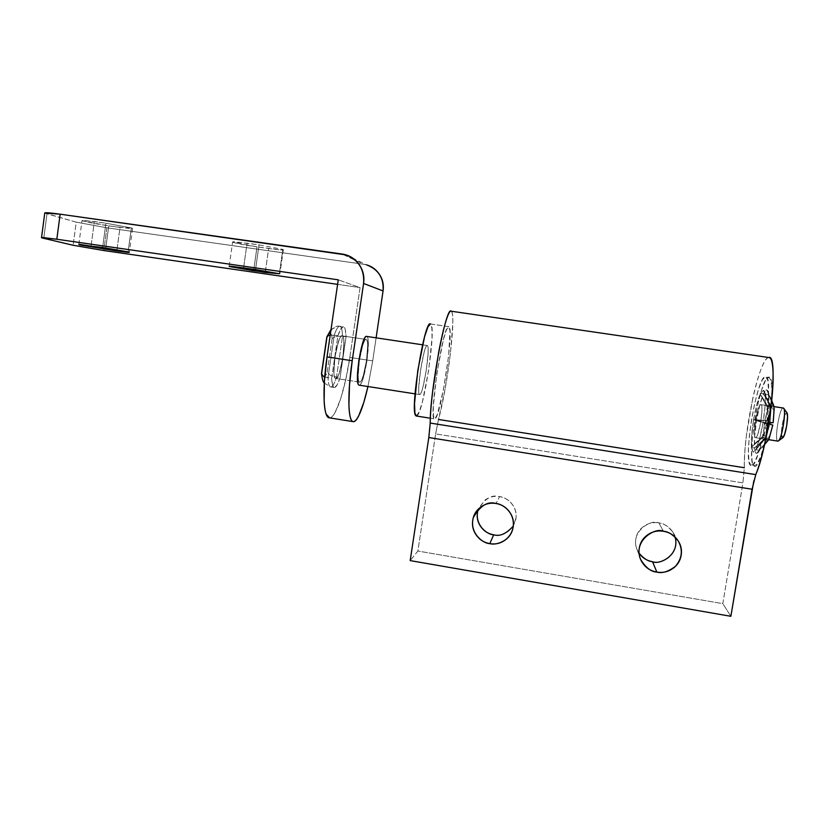 <?xml version="1.0" encoding="UTF-8"?>
<svg xmlns="http://www.w3.org/2000/svg" width="829" height="829" viewBox="0 0 829 829"><rect width="100%" height="100%" fill="white"/><g stroke="black" fill="none" stroke-linecap="round" stroke-linejoin="round"><path stroke-width="0.62" stroke-dasharray="4.14 3.11" d="M335.869 378.438C336.978 378.335 338.222 376.221 339.579 372.097L342.895 357.258L343.942 342.346C343.797 338.159 343.175 335.994 342.097 335.849C341.009 335.724 339.766 337.724 338.356 341.849L334.926 357.071L333.9 372.335C334.097 376.48 334.75 378.511 335.869 378.438L359.558 382.117C357.765 382.366 357.776 374.729 359.568 359.216C362.542 344.729 364.729 338.139 366.117 339.465L342.097 335.849C340.522 334.512 338.222 341.051 335.175 355.496C333.455 370.977 333.579 378.615 335.569 378.397L335.869 378.438C334.75 378.511 334.097 376.48 333.9 372.335L334.926 357.071L338.356 341.849C339.766 337.724 341.009 335.724 342.097 335.849C343.175 335.994 343.797 338.159 343.942 342.346L342.895 357.258L339.579 372.097C338.222 376.221 336.978 378.335 335.869 378.438C337.527 379.35 339.828 372.563 342.771 358.087C344.367 343.03 344.19 335.631 342.253 335.89L366.117 339.465C367.092 339.589 367.599 341.745 367.672 345.921L366.48 360.853L363.268 375.744C361.972 379.9 360.822 382.034 359.817 382.148C358.822 382.252 358.263 380.221 358.159 376.076L359.33 360.802L362.656 345.517C363.993 341.372 365.143 339.351 366.117 339.465L366.263 339.496C368.003 339.206 368.035 346.605 366.356 361.682C363.475 376.221 361.299 383.039 359.817 382.148L335.869 378.438C340.833 378.998 347.206 335.569 342.097 335.849L366.117 339.465C370.708 339.092 364.273 382.635 359.817 382.148L335.869 378.438L359.817 382.148C358.822 382.252 358.263 380.221 358.159 376.076L359.33 360.802L362.656 345.517C363.993 341.372 365.143 339.351 366.117 339.465L342.097 335.849C337.444 334.056 330.719 376.894 335.424 378.325M265.415 271.083L268.637 248.503C277.725 249.767 282.637 250.171 283.352 249.705L282.834 249.394L279.352 273.746L282.834 249.394C284.057 249.881 283.28 250.037 280.492 249.861L257.021 246.855L233.332 242.389C231.882 241.861 232.472 241.685 235.125 241.83L259.031 244.876L282.834 249.394L259.031 244.876L255.529 269.57L259.031 244.876L247.073 243.177L233.332 242.389C237.56 243.819 251.747 246.151 257.021 246.855L253.84 269.321L257.021 246.855L268.637 248.503L265.415 271.083M116.982 249.757L120.008 227.426L131.355 227.934L128.101 251.902L131.355 227.934C133.21 228.503 133.023 228.742 130.785 228.638L108.775 225.84L83.501 221.156C81.429 220.555 81.439 220.286 83.522 220.359L105.915 223.198L131.355 227.934L105.915 223.198L102.641 247.498L105.915 223.198L94.351 221.561L82.019 220.535L83.501 221.156C89.356 222.804 103.749 225.167 108.775 225.84L105.791 247.964L108.775 225.84L120.008 227.426L116.982 249.757M328.761 417.723L353.993 421.64L330.097 417.826C331.662 417.443 333.351 415.598 335.185 412.282L340.657 398.832L345.755 379.641L349.817 357.413L360.066 287.611L338.263 279.829L360.066 287.611L349.817 357.413L372.698 360.905L376.117 337.838L372.698 360.905L349.817 357.413C345.413 388.117 336.346 416.738 330.097 417.826L329.641 417.889M367.952 386.532L372.698 360.905L367.952 386.532M106.879 227.788L103.822 250.545L106.879 227.788L363.506 264.244L106.879 227.788L76.216 222.151L106.879 227.788M337.6 284.357L360.066 287.611L337.6 284.357M366.729 264.917L363.506 264.244L342.025 254.006L363.506 264.244L367.133 265.073M44.766 213.022L76.216 222.151L73.139 245.27L76.216 222.151L46.984 213.841L43.761 238.337L46.984 213.841L44.776 212.929M243.581 267.84L247.073 243.177L243.581 267.84M91.097 245.83L94.351 221.561L91.097 245.83M330.502 386.936C329.103 386.387 328.274 383.309 328.015 377.703C328.263 383.257 329.082 386.335 330.47 386.925L334.056 387.485C332.698 386.894 331.901 383.827 331.662 378.273L324.74 376.863M324.74 376.843L328.015 377.703L334.211 335.279L330.191 335.123L334.211 335.279C336.325 329.082 338.201 326.046 339.849 326.17L337.983 326.098C333.724 326.719 331.144 329.175 330.222 333.445C329.227 333.372 328.108 334.875 326.844 337.942L326.813 337.061M782.607 437.899L781.384 433.64L782.244 424.531L784.379 415.785L786.576 412.438C783.809 411.225 779.405 437.463 782.307 437.888L777.726 441.09C774.048 440.479 779.737 406.542 783.27 408.023L786.835 412.583M783.063 408.023C779.426 407.93 774.162 440.541 777.726 441.09L755.437 437.65C752.255 437.163 757.499 404.614 760.753 404.656M760.939 404.656L774.006 406.624L760.939 404.656C761.654 404.811 761.986 406.573 761.965 409.94L760.753 421.961L758.027 433.494C756.991 436.541 756.131 437.93 755.437 437.65C754.753 437.36 754.442 435.526 754.494 432.158L755.696 420.386L758.338 409.049C759.364 405.982 760.234 404.511 760.939 404.656C764.255 404.417 759.012 437.639 755.727 437.66M416.583 415.992C423.422 415.174 437.142 324.263 430.427 323.942L448.8 326.657C454.665 326.854 440.841 417.92 434.842 418.873L416.583 415.992L434.842 418.873L437.266 414.635L443.494 389.557L448.665 355.444L449.981 330.636L448.8 326.657L446.499 329.714L443.411 339.61L436.842 373.268L433.277 406.583L433.432 416.148L434.842 418.873C427.723 424.666 443.214 322.108 448.8 326.657L430.427 323.942L431.878 327.952L432.033 338.118L428.748 369.796L422.479 401.526L419.246 411.795L416.427 416.023M675.107 537.13L672.858 532.156C668.164 526.249 663.49 523.161 658.837 522.902L663.501 531.285L658.837 522.902C653.335 522.001 648.34 523.12 643.843 526.26C639.356 529.41 636.682 533.658 635.812 538.995C634.952 544.332 636.154 549.212 639.397 553.648M513.306 526.042L516.063 517.897C517.089 504.136 505.255 496.903 499.607 496.612L496.022 503.493L499.607 496.612C494.291 495.742 489.473 496.861 485.141 499.96L478.24 509.172M427.349 345.558C430.717 346.698 423.298 394.853 419.806 394.583L359.371 385.195C364.314 385.692 371.62 337.828 366.801 336.481M422.572 344.802L427.194 345.496L422.572 344.802M359.33 385.195L419.806 394.583C418.977 394.77 418.635 392.49 418.759 387.765L420.521 370.221L424.054 352.553C425.36 347.755 426.407 345.392 427.194 345.496C427.971 345.61 428.272 348.056 428.096 352.833L426.344 369.921L422.945 387.06C421.671 391.879 420.624 394.386 419.806 394.583M419.474 394.49C416.127 393.143 423.92 343.631 427.194 345.496M753.81 480.882L755.768 474.613M768.721 357.527C766.524 357.745 763.975 361.631 761.063 369.185C758.131 376.791 755.333 386.646 752.691 398.728M752.67 398.811L746.442 435.567C744.919 448.095 744.214 458.82 744.338 467.722L742.929 482.882L722.826 603.647L730.867 616.299L722.826 603.647L417.878 551.036L435.629 433.899L742.929 482.882L722.826 603.647L417.878 551.036L410.189 560.601L417.878 551.036L435.629 433.899L742.929 482.882L744.338 467.722L438.5 419.464L435.629 433.899L438.5 419.464C447.733 386.811 456.675 312.139 451.142 311.207M493.69 534.798C498.996 535.689 503.825 534.601 508.167 531.513L513.286 526.187L515.928 518.954C516.747 513.669 515.555 508.84 512.374 504.478C509.182 500.115 504.923 497.493 499.607 496.612C492.084 494.322 484.975 498.488 478.292 509.12M477.981 510.011L477.442 512.519M652.527 561.699C658.019 562.622 663.013 561.523 667.532 558.404C672.05 555.254 674.744 551.016 675.625 545.669M675.635 545.658C676.505 540.29 675.303 535.379 672.029 530.933C668.734 526.498 664.34 523.814 658.837 522.902C651.366 518.695 629.398 531.762 637.149 549.731L639.086 553.202M768.794 357.527C759.758 356.377 743.271 432.334 744.338 467.722M428.8 437.536L429.826 429.453M429.836 429.36L430.22 423.07M451.183 311.227C452.406 311.922 452.935 316.118 452.789 323.818L450.458 353.268M450.448 353.372L445.111 389.05L438.5 419.464M755.437 437.65L777.726 441.09L782.307 437.888M786.576 412.438L783.27 408.023M359.423 382.045C355.216 380.687 361.972 337.735 366.117 339.465C367.092 339.589 367.599 341.745 367.672 345.921L366.48 360.853L363.268 375.744C361.972 379.9 360.822 382.034 359.817 382.148M359.371 385.195C360.522 385.039 361.827 382.594 363.309 377.848L366.978 360.853L368.335 343.828C368.263 339.051 367.672 336.574 366.573 336.408M332.149 338.481L327.217 372.335L323.849 377.195L322.336 375.423L321.807 372.553C322.73 378.749 324.533 378.677 327.217 372.335L330.243 375.216L336.533 377.164C334.512 383.361 332.657 386.635 330.947 386.977C332.657 386.635 334.512 383.361 336.533 377.164L330.243 375.216L327.217 372.335L332.149 338.481C331.849 335.299 331.206 333.631 330.222 333.445C331.206 333.631 331.849 335.299 332.149 338.481L335.921 336.336L332.149 338.481M326.781 337.279L326.844 337.942C328.108 334.875 329.227 333.372 330.222 333.445M330.709 331.59C332.108 328.346 334.533 326.512 337.983 326.098L340.035 326.212C341.507 326.895 342.336 330.232 342.522 336.232L335.921 336.336L342.522 336.232C342.336 330.211 341.507 326.864 340.014 326.212M326.844 337.942L321.807 372.553M331.009 329.527L338.108 326.087L343.62 326.75C345.071 327.403 345.89 330.74 346.056 336.761L342.522 336.232L336.533 377.164L340.045 377.713C338.045 383.91 336.211 387.184 334.533 387.537L330.947 386.977M339.849 326.17C338.201 326.046 336.325 329.082 334.211 335.279L337.869 335.828C339.963 329.621 341.817 326.585 343.434 326.709L345.268 329.527L346.056 336.761L340.045 377.713L336.533 377.164L342.522 336.232L346.056 336.761L340.045 377.713L337.165 384.832L334.533 387.537L332.584 385.267L331.662 378.273L337.869 335.828L334.211 335.279L328.015 377.703L331.662 378.273L337.869 335.828L340.833 328.875L343.434 326.709M750.805 465.483C742.39 462.489 756.991 374.563 765.602 376.656C775.457 374.698 758.97 473.266 750.805 465.483L753.903 463.515L757.758 454.883L761.768 440.759L765.26 423.36L767.644 405.599L768.524 390.428L767.789 380.293L765.602 376.656L762.369 379.806L758.597 389.029L754.836 402.801L751.613 419.111L749.364 435.702L748.4 450.282L748.888 460.758L750.805 465.483M766.141 436.976L761.115 455.401L757.219 464.033L754.069 466.002L752.11 461.266L751.582 450.779L752.525 436.189L758.007 403.277L761.789 389.506L765.602 380.293L768.887 377.143C760.131 375.029 745.509 462.976 754.069 466.002C762.4 473.805 778.897 375.205 768.887 377.143L771.115 380.791L771.892 390.936L770.783 408.49M773.654 405.412L766.763 389.879L767.986 391.34L768.628 394.563L774.058 406.915M768.556 439.784L759.333 450.24L763.136 439.235L766.545 423.236C764.411 435.536 762.006 444.541 759.333 450.24L769.094 438.717L772.473 425.142L769.664 424.707L766.442 436.686L769.239 437.111L772.783 425.08L766.545 423.236L768.566 406.78L768.628 394.563C769.229 401.319 768.535 410.873 766.545 423.236L773.188 422.666L773.82 409.733L771.022 409.308L770.11 422.002L772.929 422.427L774.203 408.189L768.628 394.563C768.286 391.589 767.675 390.034 766.763 389.879C765.851 389.796 764.773 391.081 763.55 393.744C764.773 391.081 765.851 389.796 766.763 389.879L773.032 404.749L771.395 406.334L763.55 393.744L770.866 407.443L767.26 420.914L768.949 413.205L770.721 409.008L767.561 420.842L764.815 420.427L767.965 408.593L770.721 409.008L767.561 420.842L756.639 420.168L766.866 423.256L765.841 437.474L767.115 423.484L766.214 435.981L763.457 435.557L764.379 423.07L767.115 423.484L765.841 437.474L754.504 448.012C754.038 441.101 754.753 431.816 756.639 420.168C758.628 408.552 760.929 399.744 763.55 393.744L760.307 393.257L760.266 393.993L763.333 390.283C764.193 390.428 764.784 391.93 765.094 394.791L770.856 407.868L763.333 390.283L764.473 391.661L765.094 394.791L765.302 394.065L765.012 406.697L763.053 422.593L770.11 422.002L771.022 409.308L765.105 394.873C765.644 401.443 764.96 410.676 763.053 422.593L759.747 438.209L756.1 448.883L766.442 436.686L769.664 424.707L763.022 422.759C760.96 434.614 758.649 443.318 756.1 448.883L756.058 448.955C754.877 451.328 753.872 452.333 753.053 451.95L751.271 447.505L751.665 434.997L753.561 419.806L764.379 423.07L763.457 435.557L751.457 446.738C751.053 440.023 751.758 431.049 753.561 419.806L756.69 404.811L760.234 394.065L767.965 408.593L764.815 420.427L753.582 419.65C755.52 408.438 757.737 399.91 760.234 394.065L768.556 407.35L760.266 393.993L763.333 390.283L769.965 406.013L768.556 407.35L771.322 407.764L771.395 406.334L773.032 404.749L773.747 405.63M771.612 401.36L768.628 394.563L765.302 394.065L765.105 394.873L771.022 409.308L773.82 409.733L774.203 408.189L768.628 394.563L765.302 394.065L765.094 394.791L770.856 407.868L773.654 408.293L773.903 407.453L773.654 408.293C773.219 406.003 772.441 405.827 771.322 407.764L771.395 406.334L763.55 393.744L759.851 404.832L756.639 420.168L754.68 435.878L754.504 448.012L765.975 438.779L766.359 437.453L767.229 439.463L768.638 438.313L768.587 439.329L768.638 438.313L765.841 437.888L755.229 450.458L753.053 451.95L751.468 446.821L763.602 437.018L764.452 439.038L765.841 437.888L756.058 448.955L756.017 449.722L759.333 450.24L756.172 453.349C755.323 452.893 754.763 451.111 754.504 448.012C754.763 451.111 755.323 452.893 756.172 453.349C757.043 453.743 758.089 452.707 759.333 450.24L756.017 449.722L756.1 448.883L766.442 436.686L769.239 437.111L769.094 438.717L759.333 450.24L764.597 444.271M767.633 440.987L766.939 441.152L765.975 438.779L767.353 441.152M768.659 423.857L763.022 422.759L772.783 425.08M773.188 422.666L770.11 422.002L763.053 422.593L768.794 423.039M760.234 394.065L760.307 393.257L763.55 393.744L770.866 407.443L770.721 409.008L767.965 408.593L760.234 394.065M764.815 420.427L753.447 419.681L764.815 420.427M753.561 419.806L767.115 423.484L753.561 419.806M763.457 435.557L766.214 435.981L765.841 437.474L754.504 448.012L751.271 447.505L763.457 435.557M751.468 446.821L751.271 447.505L754.504 448.012L765.975 438.779L766.359 437.453L763.602 437.018L751.468 446.821M359.558 382.117L335.569 378.397L359.558 382.117M283.352 249.705L279.881 273.953M132.557 228.472L129.324 252.285M229.198 266.244L232.607 241.995M78.828 244.451L82.019 220.535M366.263 339.496L342.253 335.89L366.263 339.496M345.734 254.824L366.874 264.99M324.315 383.029L330.481 386.925L334.066 387.485M783.136 408.013L760.825 404.645M430.531 323.984L448.893 326.688M672.858 532.156L678.132 540.819M516.063 517.897L513.327 525.855M366.719 336.439L427.298 345.527M415.06 393.858L419.578 394.563M637.149 549.731L640.672 559.482M768.566 439.671L755.623 437.681M771.695 400.552L767.986 391.34M764.473 391.661L770.597 406.811M765.664 438.168L755.229 450.458M764.504 444.665L758.473 451.774"/><path stroke-width="1.24" d="M265.228 272.43L265.415 271.083L265.228 272.43L229.923 266.606L255.529 269.57L231.674 266.337C229.042 266.109 228.452 266.202 229.923 266.606L253.633 270.762L279.352 273.746L265.228 272.43M116.816 250.98L116.982 249.757L116.816 250.98L80.32 245.001L102.641 247.498L128.101 251.902L116.816 250.98L80.32 245.001C78.237 244.503 78.237 244.327 80.309 244.482L128.101 251.902C129.966 252.368 129.79 252.513 127.573 252.337L116.816 250.98M329.641 417.889L326.191 414.199C325.155 411.381 324.471 407.143 324.149 401.454L324.419 381.278L327.02 356.895L338.263 279.829L327.02 356.895L352.221 360.75L363.579 283.477C364.573 269.539 358.719 260.016 346.025 254.917L60.144 214.193L342.025 254.006C349.009 255.011 354.605 258.379 358.833 264.119C363.04 269.891 364.625 276.337 363.579 283.477L383.06 290.938L376.117 337.838L383.06 290.938L363.579 283.477L352.221 360.75L349.486 385.174L348.916 405.36C349.113 411.039 349.651 415.277 350.543 418.075C351.434 420.842 352.584 422.034 353.993 421.64L352.791 421.557C347.952 420.22 347.444 392.563 352.221 360.75L327.02 356.895C322.284 388.625 323.351 416.303 328.761 417.723M353.993 421.64C355.403 421.225 356.957 419.35 358.656 416.013L363.796 402.469L367.952 386.532C363.071 407.619 358.418 419.319 353.993 421.64M103.822 250.545L337.6 284.357L103.822 250.545L73.139 245.27L43.761 238.337L41.523 237.633L56.828 239.249L60.144 214.193L56.828 239.249L43.191 237.571C40.694 237.405 40.88 237.664 43.761 238.337L73.139 245.27L103.822 250.545M367.133 265.073C378.656 269.705 383.962 278.326 383.06 290.938C384.003 284.482 382.563 278.637 378.76 273.415C375.599 269.124 371.589 266.296 366.729 264.917M338.263 279.829L56.828 239.249L338.263 279.829M41.543 237.55L44.776 212.949C45.18 212.411 50.3 212.835 60.144 214.193L44.766 213.022M253.84 269.321L253.633 270.762L253.84 269.321M105.791 247.964L105.604 249.363L105.791 247.964M255.529 269.57L279.352 273.746L255.529 269.57M326.813 337.061L328.408 335.507L330.191 335.113L328.408 335.507L326.781 337.279L321.538 373.237L322.564 375.63L321.507 373.485M774.006 406.624L783.27 408.023L774.006 406.624M639.397 553.648L639.408 553.658C642.662 558.083 647.045 560.756 652.527 561.699L656.848 572.083C651.024 571.823 645.636 567.627 640.672 559.482C632.506 540.57 655.635 526.85 663.501 531.285C669.293 532.249 673.925 535.068 677.386 539.741C680.827 544.425 682.091 549.586 681.179 555.233C680.246 560.87 677.397 565.337 672.651 568.632C667.894 571.906 662.63 573.057 656.848 572.083C651.076 571.088 646.475 568.269 643.035 563.606C639.615 558.943 638.361 553.803 639.263 548.187C640.175 542.57 642.993 538.104 647.718 534.798C652.444 531.503 657.708 530.332 663.501 531.285C668.402 531.565 673.324 534.809 678.267 541.026C683.096 549.969 682.163 558.394 675.48 566.28C668.361 571.678 662.143 573.606 656.848 572.083L652.527 561.699C659.418 565.233 680.153 555.078 675.107 537.13M477.442 512.519C476.644 517.773 477.815 522.581 480.975 526.923C484.146 531.275 488.385 533.897 493.69 534.798L489.804 543.627C483.297 543.7 469.027 533.182 473.338 517.503C480.209 505.669 487.763 501.006 496.022 503.493C501.607 504.426 506.084 507.193 509.441 511.773C512.788 516.363 514.032 521.431 513.172 526.985C512.301 532.539 509.586 536.933 505.027 540.187C500.457 543.42 495.379 544.57 489.804 543.627C484.24 542.663 479.784 539.907 476.457 535.337C473.131 530.767 471.898 525.71 472.737 520.187C473.597 514.664 476.292 510.27 480.82 507.006C485.369 503.752 490.436 502.581 496.022 503.493C501.959 503.804 514.394 511.42 513.317 525.876C511.4 541.347 495.752 545.586 489.804 543.627L493.69 534.798C499.773 536.715 506.312 533.793 513.306 526.042M359.33 385.195C358.211 385.267 357.579 382.967 357.454 378.283L358.802 360.791L362.615 343.299C364.138 338.553 365.454 336.263 366.573 336.408L422.572 344.802L366.573 336.408C361.838 334.325 354.097 383.506 358.905 385.07M428.8 437.536L430.22 423.07C430.272 415.277 431.07 404.832 432.624 391.723L438.655 352.366C441.111 339.341 443.494 329.061 445.805 321.507C448.095 314.056 449.878 310.626 451.142 311.207C446.24 304.751 429.847 391.423 430.22 423.07L755.768 474.613L752.079 489.245L428.8 437.536L410.189 560.601L730.867 616.299L752.079 489.245L428.8 437.536L410.189 560.601L730.867 616.299L753.81 480.882M430.22 423.07L755.768 474.613C758.877 467.028 761.903 456.551 764.835 443.173L771.498 402.448C772.98 388.801 773.457 377.848 772.929 369.599C772.39 361.454 771.011 357.434 768.794 357.527L451.142 311.207M478.24 509.172L477.981 510.011M744.338 467.722L438.5 419.464M755.768 474.613C769.302 444.012 779.105 353.03 768.794 357.527M478.292 509.12L478.022 509.959C473.919 524.892 487.493 534.881 493.69 534.798M639.086 553.202C643.656 558.57 648.143 561.399 652.527 561.699M416.427 416.023L414.904 413.225L414.521 403.65L417.826 370.366L424.562 336.802L427.878 326.958L430.427 323.942C424.717 319.092 410.003 409.277 415.547 415.402M778.037 441.111C781.706 441.142 786.97 407.847 783.27 408.023M786.835 412.583L787.55 416.572L786.69 425.826L784.503 434.697L782.607 437.899M783.281 437.256C785.923 434.033 788.773 415.557 787.042 412.904M783.861 408.614C786.079 411.992 782.358 436.147 778.97 440.292M321.807 372.553L326.844 337.942M330.222 333.445L330.709 331.59M324.74 376.863L322.564 375.63L324.74 376.843M771.695 400.552L773.654 405.412M774.058 406.915L771.612 401.36M774.203 408.189L773.188 422.666L774.203 408.189M772.783 425.08L769.094 438.717L772.783 425.08L768.659 423.857L766.141 436.976M767.364 441.142L768.587 439.329L767.633 440.987M770.783 408.49L768.659 423.888M768.556 439.784L764.597 444.271M768.794 423.039L773.188 422.666M328.864 417.764L352.853 421.588M331.009 329.527L326.937 336.688M359.061 385.153L415.06 393.858M478.022 509.959L473.338 517.503M416.065 415.971L429.111 418.023M777.934 441.121L768.566 439.671M782.99 437.619L778.586 440.748M786.908 412.687L783.695 408.334M324.315 383.029C323.186 382.252 322.243 379.143 321.497 373.692M768.317 440.178L764.504 444.665"/></g></svg>
